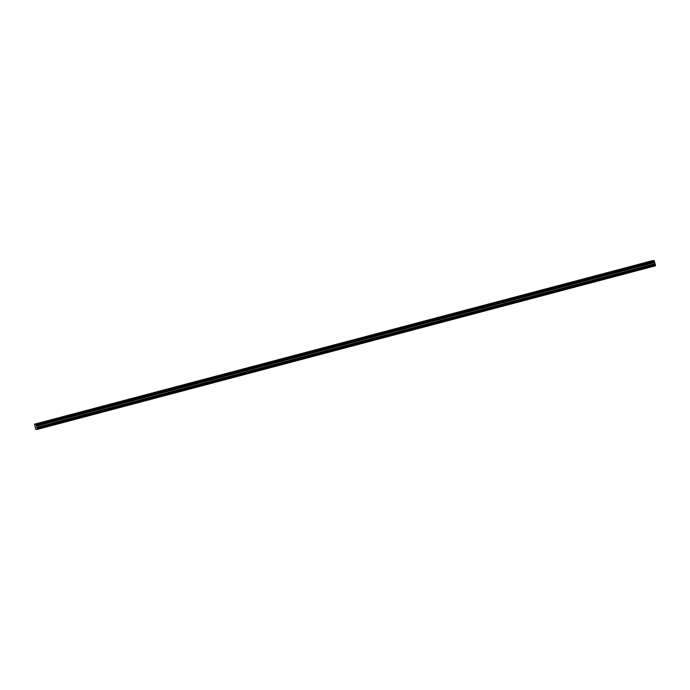 <?xml version="1.0" encoding="UTF-8"?>
<svg xmlns="http://www.w3.org/2000/svg" width="690" height="690" viewBox="0 0 690 690"><rect width="100%" height="100%" fill="white"/><g stroke="black" fill="none" stroke-linecap="round" stroke-linejoin="round"><path stroke-width="1.03" d="M40.986 422.556L42.84 422.237L40.986 422.556M646.858 262.252L648.712 261.933L646.858 262.252M632.075 266.159L633.929 265.84L632.075 266.159M617.3 270.075L619.154 269.755L617.3 270.075M602.525 273.982L604.38 273.663L602.525 273.982M587.751 277.889L589.596 277.57L587.751 277.889M572.967 281.805L574.822 281.477L572.967 281.805M558.193 285.712L560.047 285.393L558.193 285.712M543.418 289.619L545.273 289.3L543.418 289.619M528.635 293.535L530.489 293.207L528.635 293.535M513.86 297.442L515.715 297.123L513.86 297.442M499.086 301.349L500.94 301.03L499.086 301.349M484.302 305.265L486.157 304.937L484.302 305.265M469.528 309.172L471.382 308.853L469.528 309.172M454.753 313.079L456.608 312.76L454.753 313.079M439.979 316.995L441.824 316.667L439.979 316.995M425.195 320.902L427.05 320.583L425.195 320.902M410.421 324.809L412.275 324.49L410.421 324.809M395.646 328.725L397.5 328.397L395.646 328.725M380.863 332.632L382.717 332.313L380.863 332.632M366.088 336.539L367.943 336.22L366.088 336.539M351.314 340.455L353.168 340.127L351.314 340.455M336.53 344.362L338.385 344.043L336.53 344.362M321.756 348.269L323.61 347.95L321.756 348.269M306.981 352.185L308.835 351.857L306.981 352.185M292.206 356.092L294.052 355.773L292.206 356.092M277.423 359.999L279.278 359.68L277.423 359.999M262.649 363.906L264.503 363.587L262.649 363.906M247.874 367.822L249.728 367.503L247.874 367.822M233.091 371.729L234.945 371.41L233.091 371.729M218.316 375.636L220.17 375.317L218.316 375.636M203.541 379.552L205.396 379.233L203.541 379.552M188.758 383.459L190.613 383.14L188.758 383.459M173.984 387.366L175.838 387.047L173.984 387.366M159.209 391.282L161.063 390.954L159.209 391.282M144.434 395.189L146.28 394.87L144.434 395.189M129.651 399.096L131.505 398.777L129.651 399.096M114.876 403.012L116.731 402.684L114.876 403.012M100.102 406.919L101.948 406.6L100.102 406.919M85.319 410.826L87.173 410.507L85.319 410.826M70.544 414.742L72.398 414.414L70.544 414.742M55.769 418.649L57.624 418.33L55.769 418.649M37.303 429.361L655.5 265.547L37.295 429.387L35.682 429.327L34.535 424.178L35.992 424.238L36.406 425.877L654.586 262.269L36.398 425.834M654.586 262.312L655.241 264.477L37.062 428.041L37.32 429.111L655.5 265.512L655.241 264.477M36.406 425.877L37.062 428.041M37.295 429.387L655.483 265.797M652.714 260.613L34.535 424.178L652.706 260.613L654.18 260.673L35.992 424.238M36.035 424.298L654.215 260.734L654.448 261.182L36.268 424.747M36.303 424.824L654.448 261.182M654.482 261.26L654.612 261.769L36.423 425.333M36.423 425.411L654.612 261.769M654.586 262.554L36.406 426.118M654.87 263.761L36.691 427.326M36.398 426.032L654.577 262.467M37.096 428.136L655.276 264.572M36.725 427.412L654.905 263.847"/></g></svg>
